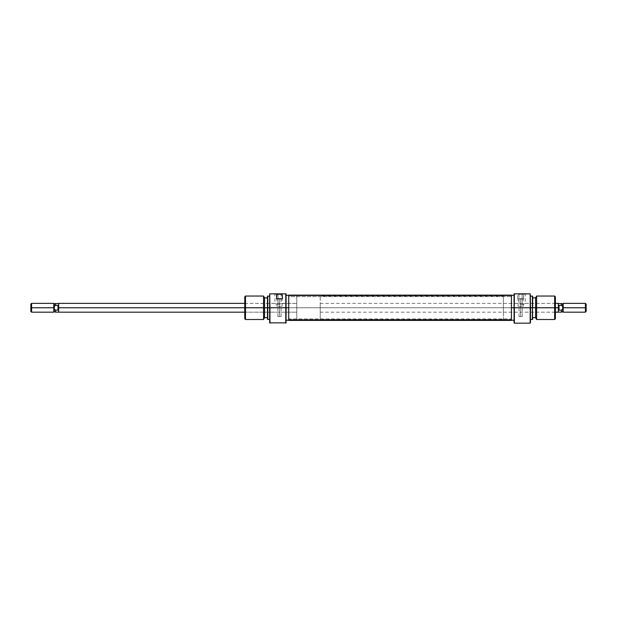 <?xml version="1.0" encoding="UTF-8"?>
<svg xmlns="http://www.w3.org/2000/svg" width="617" height="617" viewBox="0 0 617 617"><rect width="100%" height="100%" fill="white"/><g stroke="black" fill="none" stroke-linecap="round" stroke-linejoin="round"><path stroke-width="0.46" stroke-dasharray="3.08 2.31" d="M245.497 307.767L245.497 312.163L245.497 307.767L244.764 307.767L245.497 307.767L244.764 307.767L244.764 312.896L244.764 296.777L244.764 312.896L244.764 307.767L296.777 307.767L288.717 307.767L296.777 307.767L296.777 296.044L296.777 312.163L296.777 307.767L245.497 307.767L245.497 312.163L245.497 296.044L245.497 307.767L263.528 307.767L263.528 296.044L263.528 307.767L245.497 307.767L296.777 307.767L245.497 307.767L245.497 303.371L245.497 319.49L245.497 307.767L244.764 307.767L245.497 307.767L245.497 303.371L245.497 307.767M285.787 293.846L286.08 322.861L286.08 295.312L286.08 320.223L286.08 307.767L288.717 307.767L288.717 296.044L288.717 307.767L286.08 307.767L286.08 320.223L286.08 293.846L269.968 293.846L285.787 293.846M285.787 323.154L285.787 307.767L269.968 307.767L269.968 323.154L269.968 293.846L269.968 307.767L285.787 307.767L285.787 323.154M269.675 307.767L267.477 307.767L267.477 296.214L267.477 307.767L263.528 307.767L263.528 319.49L263.528 307.767L264.546 307.767L264.546 297.88L264.546 317.655L264.546 307.767L267.477 307.767L267.477 297.88L267.477 317.655L267.477 297.88L267.477 317.655L267.77 296.044L267.77 307.767L269.675 307.767L269.968 293.846L269.675 322.861L269.675 307.767M279.493 316.56L277.881 316.56L279.493 316.56L279.493 306.302L279.493 316.56L279.493 306.302L276.925 306.302L279.493 306.302L279.493 298.975L279.493 306.302L279.493 298.975L276.563 298.975L276.563 295.682L276.563 298.975L282.416 298.736L276.563 298.975L282.416 298.975L276.925 298.975L279.493 298.975L279.493 306.302L282.054 306.302L276.925 306.302L281.097 306.302L277.881 306.302L279.493 306.302L279.493 316.56L281.097 316.56L277.881 316.56L279.493 316.56M278.028 294.27L274.873 294.27L278.028 294.27L278.028 293.846L278.028 304.705L277.388 304.636L278.028 304.705L278.028 294.27L274.873 294.27L278.028 294.27L278.028 304.705L276.794 304.466L278.028 304.705L278.028 294.27L281.175 294.27L274.141 293.846L281.907 293.846L274.141 293.846L278.028 293.846L278.028 294.27L281.175 294.27L278.028 294.27M276.262 304.235L275.421 303.749L276.269 304.235M275.128 303.549L275.807 303.98L275.128 303.549M264.546 297.803L264.546 317.732L264.546 297.803M288.717 307.767L288.717 295.312L288.717 320.223L288.717 295.312L288.717 320.223L288.717 307.767L288.717 319.49L288.717 307.767L296.777 307.767L296.777 303.371L296.777 319.49L296.777 296.044L296.777 312.163L296.777 303.371L296.777 307.767L288.717 307.767M267.77 319.49L267.77 307.767L267.77 319.49M267.477 319.321L267.477 307.767L267.477 319.321M244.764 318.758L244.764 302.638L244.764 307.767L296.777 307.767L296.777 319.49L296.777 307.767L244.764 307.767L244.764 318.758M279.254 304.466L278.028 304.705L279.254 304.466M280.627 303.749L279.786 304.235L280.627 303.749M558.316 303.456L558.316 307.767L559.041 310.143L559.041 305.392L561.439 305.392L561.439 303.402L561.439 305.392L559.041 305.392L558.316 308.623L558.316 306.919L558.316 312.133L558.316 303.371L558.316 307.767L296.777 307.767L296.777 319.49L296.777 296.044L296.777 307.767L320.223 307.767L320.223 296.044L320.223 307.767L296.777 307.767L296.777 312.163L296.777 307.767L58.684 307.767L58.684 303.402L58.268 309.595L57.959 305.392L57.959 310.143L55.561 310.143L54.296 309.117L54.296 306.418L54.296 311.67L54.296 303.865L54.296 309.117L55.561 310.143L55.561 312.133L55.561 310.143L57.959 310.143L58.684 307.767L58.684 312.163L58.684 307.767L296.777 307.767L296.777 303.371L280.92 303.549L281.175 294.27L281.907 293.846L278.028 293.846L281.907 293.846L281.175 294.27M244.764 302.638L245.497 303.371L274.943 303.417L274.873 294.27L274.141 293.846M282.416 295.682L282.416 298.975L282.416 295.682M279.493 298.975L282.054 298.975L279.493 298.975M279.493 306.302L281.097 306.302L279.493 306.302M288.717 296.623L288.717 318.912L511.424 318.912L511.424 296.044L511.424 296.623L288.717 296.623L288.717 319.452L288.717 296.623L511.424 296.623L511.424 296.083L511.424 319.49L511.424 318.912L288.717 318.912L288.717 319.49L288.717 296.623M288.717 320.416L288.717 295.736L511.424 295.736L511.424 320.416M288.717 295.157L288.717 320.377M511.424 295.157L511.424 320.377M511.424 295.119L511.424 295.736L288.717 295.736L288.717 295.119M554.652 307.767L554.652 312.163L554.652 307.767L555.385 307.767L554.652 307.767L554.652 296.044L554.652 307.767L503.364 307.767L511.424 307.767L503.364 307.767L503.364 296.044L503.364 312.163L503.364 307.767L554.652 307.767L554.652 312.163L554.652 307.767L535.602 307.767L535.602 297.803L535.602 307.767L532.378 307.767L532.378 296.044L532.378 307.767L530.18 307.767L530.18 293.846L530.473 322.861L530.473 296.044L530.473 319.49L530.473 296.044L530.473 307.767L532.378 307.767L532.378 319.49L532.672 297.88L532.672 319.321L532.672 297.88L532.672 307.767L535.602 307.767L535.602 297.88L535.602 317.655L535.602 305.824L535.602 309.695L535.602 307.767L536.62 307.767L536.62 296.044L536.62 307.767L554.652 307.767L554.652 319.49L554.652 307.767L503.364 307.767L554.652 307.767L554.652 303.371L554.652 307.767L555.385 307.767L555.385 312.896L555.385 307.767L554.652 307.767L555.385 307.767L555.385 318.758L555.385 302.638L555.385 312.896L555.385 307.767L554.652 307.767L554.652 303.371L554.652 307.767M514.354 307.767L514.354 323.154L514.354 307.767L530.473 307.767L530.473 319.49L530.473 293.846L530.18 323.154L530.18 307.767L514.354 307.767L514.354 293.846L530.18 293.846L514.354 293.846L514.354 307.767M514.061 322.861L514.061 307.767L511.424 307.767L511.424 295.312L511.424 320.223L511.424 295.312L511.424 319.49L511.424 296.044L511.424 307.767L514.061 307.767L514.061 295.312L514.061 320.223L514.354 293.846L514.061 322.861M520.655 316.56L522.267 316.56L520.655 316.56L520.655 306.302L520.655 316.56L520.655 306.302L523.224 306.302L520.655 306.302L520.655 298.975L520.655 306.302L520.655 298.975L523.586 298.975L523.409 294.957L520.671 293.869L518.481 294.371L517.725 295.682L517.725 298.736L523.586 298.736L517.725 298.736L517.725 295.682L517.725 298.975L523.586 298.975L523.586 295.682L523.586 298.975L523.586 295.682L522.838 294.378L519.452 293.993L518.481 294.371L517.725 295.682L517.725 298.975L523.586 298.975L517.725 298.975L523.224 298.975L520.655 298.975L520.655 306.302L518.095 306.302L523.224 306.302L519.044 306.302L522.267 306.302L520.655 306.302L520.655 316.56L519.044 316.56L520.655 316.56M522.121 294.27L525.275 294.27L522.121 294.27L522.121 293.846L522.121 304.705L522.761 304.636L522.121 304.705L522.121 294.27L525.275 294.27L522.121 294.27L522.121 304.705L523.355 304.466L522.121 304.705L522.121 294.27L518.974 294.27L526.008 293.846L518.241 293.846L526.008 293.846L522.121 293.846L522.121 294.27L518.974 294.27L522.121 294.27M523.879 304.235L522.761 304.636L523.879 304.235M525.021 303.549L524.342 303.98L525.021 303.549M532.672 296.214L532.672 317.655L532.672 296.214M555.385 296.777L555.385 307.767L555.385 302.638L555.385 307.767L320.223 307.767L555.385 307.767L555.385 296.777M511.424 307.767L511.424 320.223L511.424 307.767L511.424 319.49L511.424 307.767L503.364 307.767L503.364 303.371L503.364 319.49L503.364 296.044L503.364 312.163L503.364 303.371L503.364 307.767L511.424 307.767M535.602 317.732L535.602 307.767L535.602 317.732M536.62 319.49L536.62 307.767L536.62 319.49M520.895 304.466L522.121 304.705L520.895 304.466M519.522 303.749L520.362 304.235L519.522 303.749M555.385 302.638L554.652 303.371L525.206 303.417L525.275 294.27L526.008 293.846M503.364 307.767L503.364 319.49L503.364 307.767M503.364 303.371L519.036 303.417L518.974 294.27L518.241 293.846L522.121 293.846L518.241 293.846M520.655 298.975L518.095 298.975L520.655 298.975M520.655 306.302L519.044 306.302L520.655 306.302M53.802 307.767L53.802 303.371L53.802 312.163L53.802 307.767L31.583 307.767L31.583 312.163L31.583 307.767L53.802 307.767M30.85 307.767L31.583 307.767L31.583 303.371L31.583 307.767L30.85 307.767L30.85 304.104L30.85 307.767M244.764 303.371L296.777 303.371L296.777 307.767L320.223 307.767L320.223 319.49L320.223 303.371L320.223 307.767L558.316 307.767L558.316 312.163L558.316 303.402M561.439 310.143L562.704 309.117L562.704 311.67L562.704 303.865L562.704 309.117L562.704 306.418L562.704 309.117L562.704 306.418L562.704 309.117L561.439 310.143L561.439 312.133L561.439 310.143L559.041 310.143L561.439 310.143M585.417 307.767L585.417 303.371L585.417 307.767L563.198 307.767L563.198 303.371L563.198 307.767L585.417 307.767L585.417 312.163L585.417 307.767L586.15 307.767L585.417 307.767M586.15 304.104L586.15 311.431L586.15 304.104M296.777 305.484L296.777 296.044L296.777 305.484M296.777 308.623L296.777 312.163L296.777 308.623M563.198 312.163L563.198 307.767L563.198 312.163M558.316 307.767L559.041 305.392L559.041 310.143L558.362 308.392M558.316 308.616L558.316 312.133L558.316 308.616M320.223 305.484L320.223 296.044L320.223 305.484M320.223 306.911L320.223 303.371L320.223 306.911M320.223 308.623L320.223 312.163L320.223 308.623M55.561 303.402L55.561 305.392L55.561 303.402M57.959 305.392L55.561 305.392L57.959 305.392L58.499 306.526L57.959 305.392M58.684 306.919L58.684 304.135L58.684 306.919M58.684 307.767L58.638 307.143M244.764 312.163L296.777 312.163L245.497 312.163L244.764 312.896M277.881 316.56L277.881 306.302M276.925 306.302L276.925 298.975M503.364 296.044L320.223 296.044M503.364 319.49L320.223 319.49M282.054 306.302L282.054 298.975M281.097 316.56L281.097 306.302M503.364 312.163L554.652 312.163L555.385 312.896M522.267 316.56L522.267 306.302M523.224 306.302L523.224 298.975M518.095 306.302L518.095 298.975M519.044 316.56L519.044 306.302M555.385 303.371L320.223 303.371M555.385 312.163L320.223 312.163"/><path stroke-width="0.93" d="M285.787 307.767L285.787 323.154L285.787 307.767L269.968 307.767L269.675 293.846L269.675 322.861L269.675 307.767L267.77 307.767L267.77 296.044L267.77 307.767L269.675 307.767L269.675 293.846L269.968 323.154L269.968 307.767L285.787 307.767L285.787 293.846L269.968 293.846L285.787 293.846L285.787 307.767M286.08 322.861L286.08 307.767L288.717 307.767L286.08 307.767L286.08 293.846L286.08 322.861L269.675 322.861M267.477 307.767L267.77 319.49L267.77 307.767L267.477 319.321L267.477 307.767L264.546 307.767L264.546 297.803L264.546 307.767L267.477 307.767L267.477 296.214L267.477 307.767M245.497 307.767L245.497 296.044L245.497 307.767L264.546 307.767L263.528 307.767L263.528 296.044L263.528 307.767L245.497 307.767L245.497 319.49L245.497 307.767L244.764 307.767L245.497 307.767M264.546 297.803L263.528 296.044L245.497 296.044L244.764 296.777L244.764 318.758L244.764 307.767L58.684 307.767L58.684 312.163L244.764 312.163M282.378 295.304L282.416 298.736L276.563 298.736L276.601 295.304L277.303 294.378L280.696 293.993L282.378 295.304M264.546 317.732L264.546 307.767L264.546 317.732L263.528 319.49L263.528 307.767L263.528 319.49L245.497 319.49L244.764 318.758M244.764 296.777L244.764 307.767L58.684 307.767L57.959 310.143L55.561 310.143L54.296 309.117L54.296 311.67L53.802 312.163L53.802 307.767L30.85 307.767L30.85 311.431L30.85 307.767L31.583 307.767L31.583 312.163L31.583 307.767L53.802 307.767L53.802 303.371L54.296 303.865L54.296 306.418L55.561 305.392L55.561 303.402L55.561 305.392L54.296 306.418L54.296 303.865L53.802 303.371L53.802 312.163L54.296 311.67L55.561 312.133L55.561 310.143L55.561 312.133L54.296 311.67L54.296 306.418L55.561 305.392L54.296 306.418L54.296 309.117L55.561 310.143L57.959 310.143L57.959 305.392L57.959 310.143L58.684 307.767L58.684 312.163M282.416 298.736L282.416 295.682L281.668 294.371L278.267 294L276.732 294.957L276.563 298.736L282.416 298.736M511.424 320.377L511.424 319.799L288.717 319.799L288.717 320.416L511.424 320.416L511.424 295.157M288.717 320.377L288.717 295.157M511.424 295.204L511.424 295.736M511.424 319.799L511.424 295.119L288.717 295.119L288.717 319.799L511.424 319.799M514.354 293.846L514.061 322.861L514.061 307.767L511.424 307.767L514.061 307.767L514.061 293.846L530.18 293.846L514.354 293.846M530.473 322.861L530.473 307.767L530.18 323.154L514.354 323.154L514.354 307.767L530.18 307.767L530.18 323.154L530.18 293.846L530.18 307.767L514.354 307.767L514.061 322.861M530.473 307.767L532.672 307.767L532.672 296.214L532.672 307.767L536.62 307.767L536.62 296.044L536.62 307.767L555.385 307.767L555.385 296.777L555.385 307.767L554.652 307.767L554.652 296.044L554.652 307.767L536.62 307.767L536.62 319.49L536.62 307.767L532.378 307.767L532.378 296.044L532.378 307.767L530.473 307.767L530.18 293.846L530.473 307.767M535.602 297.803L535.602 317.732L535.602 297.803L536.62 296.044L554.652 296.044L555.385 296.777M532.672 319.321L532.378 307.767L532.378 319.49L530.473 319.49M555.385 318.758L555.385 307.767L555.385 318.758L554.652 319.49L554.652 307.767L554.652 319.49L536.62 319.49L535.602 317.732M558.362 308.392L558.316 312.163L558.316 307.767L559.041 310.143L559.041 305.392L559.041 310.143L561.439 310.143L562.704 309.117L562.704 306.418L561.439 305.392L562.704 306.418L561.439 305.392L561.439 303.402L561.439 305.392L562.704 306.418L562.704 303.865L563.198 303.371L563.198 312.163L562.704 311.67L562.704 309.117L561.439 310.143L561.439 312.133L562.704 311.67L563.198 312.163L563.198 303.371L562.704 303.865L562.704 311.67L561.439 312.133L561.439 310.143L559.041 310.143L558.316 307.767L555.385 307.767L558.316 307.767L558.316 303.371L555.385 303.371M585.417 307.767L586.15 307.767L586.15 304.104L586.15 307.767L585.417 307.767L585.417 303.371L585.417 307.767L563.198 307.767L585.417 307.767L585.417 312.163L585.417 307.767M586.15 311.431L586.15 307.767L586.15 311.431L585.417 312.163L563.198 312.163M559.041 305.392L561.439 305.392L559.041 305.392L558.501 306.526L559.041 305.392M558.316 307.767L558.316 303.371M562.704 303.865L558.316 303.456M30.85 304.104L30.85 307.767L30.85 304.104L31.583 303.371L31.583 307.767L31.583 303.371L53.802 303.371M58.638 307.143L57.959 305.392L55.561 305.392L57.959 305.392L58.684 307.767L58.684 303.371L58.684 307.767M269.675 296.044L267.477 296.214M264.546 297.88L267.477 297.88M286.08 295.312L288.717 295.312M286.08 320.223L288.717 320.223M267.477 319.321L269.675 319.49M264.546 317.655L267.477 317.655M281.175 294.27L281.907 293.846M530.473 296.044L532.672 296.214M535.602 297.88L532.672 297.88M514.061 295.312L511.424 295.312M514.061 320.223L511.424 320.223M535.602 317.655L532.672 317.655M53.802 312.163L31.583 312.163L30.85 311.431M563.198 303.371L585.417 303.371L586.15 304.104M561.439 312.133L558.316 312.133M558.316 312.163L555.385 312.163M58.684 312.133L55.561 312.133M58.684 303.402L54.296 303.865M58.684 303.371L244.764 303.371"/></g></svg>
